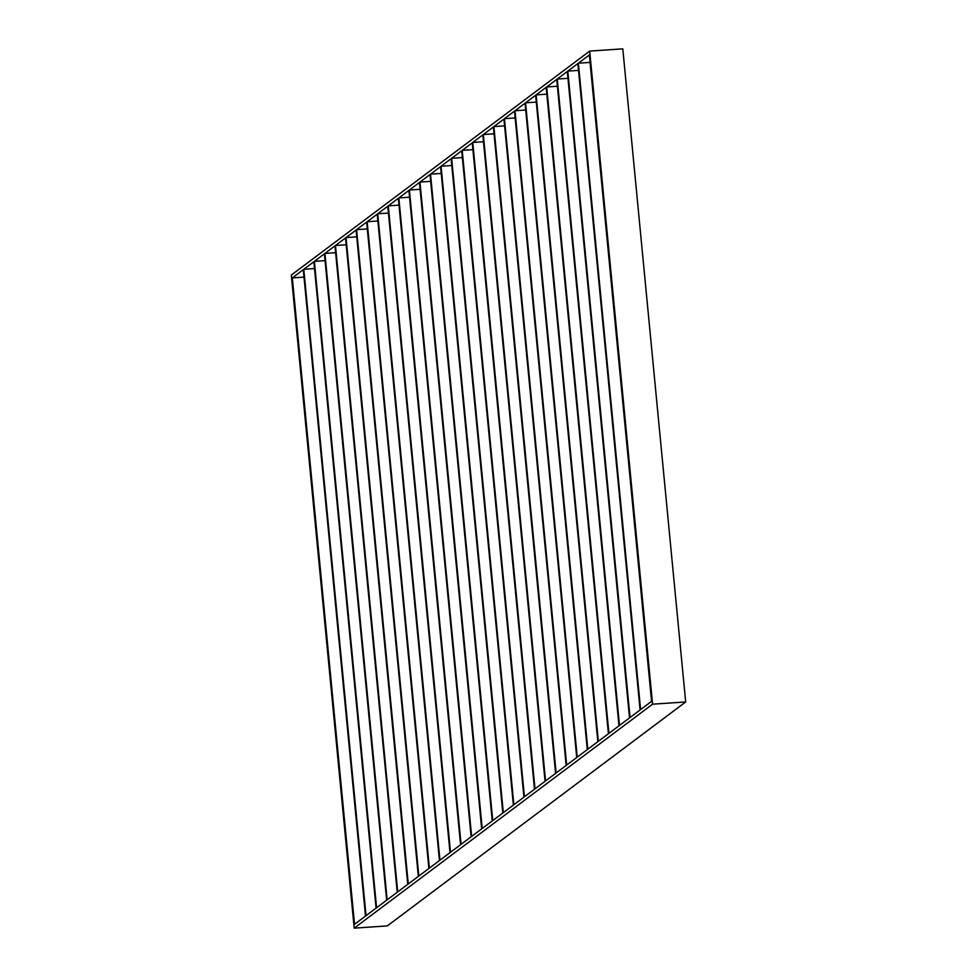 <?xml version="1.0" encoding="UTF-8"?>
<svg xmlns="http://www.w3.org/2000/svg" width="977" height="977" viewBox="0 0 977 977"><rect width="100%" height="100%" fill="white"/><g stroke="black" fill="none" stroke-linecap="round" stroke-linejoin="round"><path stroke-width="1.47" d="M578.36 63.187L640.594 709.583L651.574 701.339L589.339 54.944L578.36 63.187L590.059 62.394M292.306 277.895L303.285 269.664L365.52 916.06L354.541 924.303L292.306 277.895L304.006 277.114M430.515 174.162L492.75 820.558L502.813 813.011L440.566 166.615L430.515 174.162L441.225 173.43M451.789 165.504L441.067 166.237L451.13 158.689L513.377 805.085L503.314 812.632L441.067 166.237M462.353 157.578L451.63 158.311L461.694 150.763L523.928 797.159L513.878 804.706L451.63 158.311M472.905 149.652L462.194 150.385L472.245 142.837L534.492 789.233L524.429 796.78L462.194 150.385M483.468 141.726L472.758 142.459L482.809 134.899L545.056 781.307L534.993 788.854L472.758 142.459M494.032 133.8L483.31 134.533L493.373 126.973L555.608 773.369L545.557 780.928L483.31 134.533M504.584 125.874L493.873 126.595L503.937 119.047L566.172 765.443L556.121 773.002L493.873 126.595M515.148 117.948L504.437 118.669L514.488 111.122L576.735 757.517L566.672 765.064L504.437 118.669M525.711 110.022L514.989 110.743L525.052 103.196L587.299 749.591L577.236 757.138L514.989 110.743M536.275 102.096L525.553 102.817L535.616 95.27L597.851 741.665L587.8 749.212L525.553 102.817M546.827 94.171L536.117 94.891L546.167 87.344L608.415 733.739L598.351 741.287L536.117 94.891M557.391 86.245L546.68 86.965L556.731 79.418L618.978 725.813L608.915 733.361L546.68 86.965M567.955 78.319L557.232 79.039L567.295 71.492L629.53 717.887L619.479 725.435L557.232 79.039M578.506 70.393L567.796 71.113L577.859 63.566L640.094 709.961L630.043 717.509L567.796 71.113M419.951 182.088L482.198 828.484L492.249 820.936L430.014 174.541L419.951 182.088L430.662 181.368M409.387 190.014L471.635 836.41L481.685 828.862L419.451 182.467L409.387 190.014L420.11 189.294M398.836 197.94L461.071 844.336L471.134 836.788L408.887 190.393L398.836 197.94L409.546 197.22M388.272 205.866L450.507 852.262L460.57 844.714L398.323 198.319L388.272 205.866L398.982 205.146M377.708 213.792L439.955 860.187L450.006 852.64L387.771 206.245L377.708 213.792L388.431 213.071M367.144 221.718L429.392 868.113L439.455 860.566L377.207 214.171L367.144 221.718L377.867 220.997M356.593 229.644L418.828 876.039L428.891 868.492L366.644 222.097L356.593 229.644L367.303 228.923M346.029 237.57L408.276 883.977L418.327 876.418L356.092 230.022L346.029 237.57L356.739 236.849M335.465 245.496L397.712 891.903L407.763 884.344L345.528 237.948L335.465 245.496L346.188 244.775M324.914 253.434L387.148 899.829L397.212 892.282L334.964 245.874L324.914 253.434L335.624 252.701M314.35 261.36L376.585 907.755L386.648 900.208L324.401 253.8L314.35 261.36L325.06 260.627M303.786 269.286L366.033 915.681L376.084 908.134L313.849 261.738L303.786 269.286L314.509 268.553M685.683 701.95L622.801 48.85L589.681 51.097L652.575 704.185L685.683 701.95L387.319 925.903L354.199 928.15L652.575 704.185M589.681 51.097L291.317 275.05L354.199 928.15"/></g></svg>

